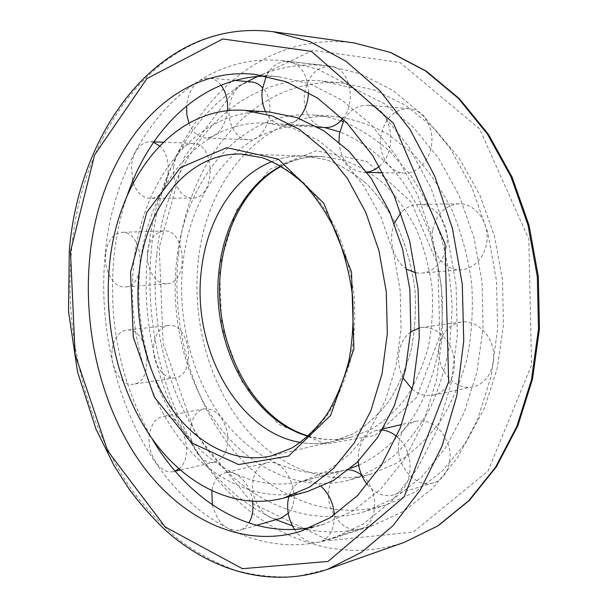 <?xml version="1.0" encoding="UTF-8"?>
<svg xmlns="http://www.w3.org/2000/svg" width="608" height="608" viewBox="0 0 608 608"><rect width="100%" height="100%" fill="white"/><g stroke="black" fill="none" stroke-linecap="round" stroke-linejoin="round"><path stroke-width="0.46" stroke-dasharray="3.04 2.28" d="M324.284 127.49L309.958 125.62C243.534 121.501 190.768 186.778 182.985 263.089C176.898 317.475 191.155 375.82 221.7 417.612C252.335 459.048 299.235 481.673 344.614 470.09L350.573 468.32M358.682 465.234C379.886 455.331 399.076 438.368 414.375 415.249C433.747 383.086 443.992 340.814 442.244 297.16C440.382 275.363 436.232 254.22 429.803 233.738C422.157 214.001 412.695 196.042 401.417 179.877C383.466 157.214 362.216 140.912 339.705 131.883M140.152 265.673C134.277 321.928 148.702 382.288 179.398 425.752C210.186 468.836 257.275 492.716 302.951 481.088L327.431 470.957L350.041 453.849L369.679 430.137L385.297 400.604L395.975 366.426L401.06 329.133L400.178 290.518L393.346 252.51L380.942 216.972L363.668 185.607L342.486 159.775L318.516 140.456L292.95 128.189L266.942 123.143C200.085 119.039 147.638 186.785 140.152 265.673M308.195 436.263C322.035 440.268 336.004 440.671 350.094 437.479L332.789 441.537C322.035 444.007 311.273 444.319 300.519 442.457C311.273 444.319 322.035 444.007 332.789 441.537L353.43 433.671C366.601 425.608 378.465 414.74 389.014 401.067C398.552 385.958 405.939 368.912 411.175 349.919C414.998 330.167 416.244 309.875 414.907 289.036C412.072 268.356 406.805 248.718 399.122 230.12C390.207 212.557 379.574 197.319 367.217 184.414C354.152 173.12 340.366 164.836 325.85 159.554L304.061 155.952C293.026 155.671 282.424 157.518 272.255 161.485C282.424 157.518 293.026 155.671 304.061 155.952L241.285 154.082L263.279 157.86C277.962 163.423 291.946 172.186 305.224 184.14C317.802 197.82 328.662 213.978 337.79 232.621C345.678 252.358 351.112 273.205 354.099 295.161C355.543 317.262 354.373 338.77 350.58 359.693C345.336 379.78 337.919 397.776 328.312 413.683C317.68 428.047 305.725 439.417 292.448 447.8L271.647 455.878L332.789 441.537L353.43 433.671C366.601 425.608 378.465 414.74 389.014 401.067C398.552 385.958 405.939 368.912 411.175 349.919C414.998 330.167 416.244 309.875 414.907 289.036C412.072 268.356 406.805 248.718 399.122 230.12C390.207 212.557 379.574 197.319 367.217 184.414C354.152 173.12 340.366 164.836 325.85 159.554L304.061 155.952L321.822 156.484C307.382 156.165 293.778 159.342 281.01 166.022M269.428 112.016C197.6 106.978 141.596 179.603 133.752 263.53C127.596 323.251 142.964 387.25 175.674 433.36C208.476 479.058 258.772 504.412 307.602 491.492M198.421 259.745C191.923 316.487 207.024 377.287 239.476 420.728C272.019 463.79 321.974 487.114 370.272 474.286L395.724 463.676C411.966 453.249 426.603 439.47 439.63 422.34C451.417 403.476 460.552 382.265 467.043 358.712C471.778 334.233 473.328 309.107 471.679 283.328C468.16 257.739 461.639 233.419 452.116 210.376C441.066 188.594 427.888 169.624 412.581 153.49L387.82 134.14C370.264 124.534 352.404 118.621 334.263 116.394C263.218 111.34 206.72 179.945 198.421 259.745M340.837 120.734L326.648 116.85L312.466 114.927C241.11 109.873 184.741 179.831 176.578 261.022C170.194 318.774 185.387 380.654 217.945 424.992C250.595 468.935 300.694 492.936 349.197 480.069C365.203 474.787 380.388 466.412 394.752 454.959C408.386 441.796 420.288 425.972 430.464 407.482C439.409 387.691 445.9 366.252 449.935 343.155L452.192 307.549C451.144 283.351 447.412 259.715 440.998 236.656C433.147 214.373 423.122 194.066 410.947 175.727L390.48 151.977C375.478 138.723 359.7 128.584 343.132 121.554M178.577 253.475C171.144 320.758 189.27 392.593 228.236 443.977C267.277 494.844 327.704 522.401 386.179 504.967L415.401 491.819L442.373 470.942L465.804 442.738L484.47 408.059L497.276 368.228L503.439 324.946L502.52 280.227L494.517 236.216L479.856 195.031L459.367 158.544L434.173 128.28L405.589 105.313L374.999 90.22L343.74 83.167C256.34 74.472 188.024 158.27 178.577 253.475M156.735 254.623C149.439 323.084 167.664 396.173 206.735 448.613C245.89 500.528 306.485 528.93 365.233 511.434L394.6 498.157L421.716 476.961L445.276 448.256L464.033 412.9L476.9 372.233L483.056 328.001L482.068 282.279L473.928 237.28L459.086 195.168L438.383 157.875L412.954 126.966L384.15 103.527L353.354 88.16L321.928 81.001C234.118 72.306 166.007 157.784 156.735 254.623M247.357 81.571C191.528 112.062 155.701 179.345 148.01 251.803C135.326 359.974 187.287 480.784 275.85 519.696M292.418 525.844C318.926 534.014 345.861 533.877 373.221 525.411L404.229 510.925L432.843 488.133L457.71 457.452L477.516 419.763L491.089 376.481L497.572 329.445L496.5 280.828L487.867 232.978L472.142 188.176L450.216 148.466L423.312 115.482L392.829 90.364L360.24 73.728L326.975 65.702C302.442 63.171 279.33 66.766 257.648 76.486M105.222 253.939C97.85 329.703 117.648 410.446 159.874 468.814C202.175 526.543 267.915 558.798 331.968 538.81L363.219 524.058L392.099 500.612L417.202 468.874L437.182 429.75L450.847 384.697L457.307 335.646L456.084 284.894L447.176 234.924L431.072 188.146L408.705 146.71L381.338 112.351L350.413 86.245L317.444 69.023L283.875 60.8C187.454 50.122 114.524 146.589 105.222 253.939M127.277 195.419C120.589 214.996 116.143 235.478 113.932 256.865C107.966 322.43 120.551 382.835 151.688 438.079M311.889 527.242L323.859 524.202L353.461 510.69L380.806 488.893L404.571 459.2L423.487 422.507L436.422 380.182L442.556 334.081L441.416 286.376L433.025 239.392L417.84 195.434L396.728 156.545L370.888 124.344L341.681 99.986L310.536 84.071L278.844 76.722L266.502 76.129M288.23 513.327C303.574 497.435 285.646 456.585 266.494 462.87C259.076 465.09 254.562 471.2 252.951 481.209C249.728 500.551 266.395 523.207 280.82 518.244M212.344 504.83C217.55 523.192 226.708 531.65 239.818 530.206C243.428 529.12 246.422 526.726 248.801 523.024M252.616 501.418C250.633 483.93 236.573 469.505 225.264 472.75C218.021 474.901 213.552 480.966 211.842 490.945M348.726 469.855L343.49 470.387C335.502 472.918 330.615 479.309 328.829 489.562C324.976 510.446 344.409 534.896 360.757 528.762C378.723 524.248 379.43 488.482 361.669 475.243M294.492 529.416C301.986 540.086 310.574 544.244 320.234 541.888C329.81 538.012 334.522 529.044 334.377 514.976M321.336 486.658C315.187 481.483 308.955 479.651 302.655 481.164C295.906 483.193 291.3 488.353 288.846 496.637M398.939 442.214C394.63 464.147 415.393 489.128 433.58 482.82C446.226 479.18 453.37 461.837 448.636 445.497C441.91 427.614 431.118 419.474 416.282 421.093C406.874 423.799 401.098 430.836 398.939 442.214M382.25 430.076L375.964 430.517C366.464 433.261 360.643 440.542 358.5 452.344L358.188 461.312M367.361 484.652C375.242 493.795 384.005 497.192 393.642 494.836C413.843 490.17 415.994 451.569 396.674 436.506M439.28 345.96C434.994 367.711 454.184 391.438 473.1 386.726C486.993 383.96 496.485 366.837 493.179 349.722C490.063 332.576 475.038 319.884 461.084 322.004C449.32 324.421 442.054 332.409 439.28 345.96M410.712 331.854C404.434 336.65 400.535 343.52 399.023 352.473C397.738 361.509 399.198 370.128 403.416 378.328M412.209 389.257C418.828 394.562 425.896 396.507 433.42 395.101C447.511 392.304 457.11 374.505 453.712 356.645C450.49 338.755 435.199 325.462 421.048 327.621L419.649 327.856M432.622 230.288C428.86 250.564 444.228 271.738 461.86 269.694C476.056 268.645 487.935 252.875 487.107 235.433C486.468 217.983 473.275 203.399 459.01 203.786C444.896 205.261 436.103 214.092 432.622 230.288M394.296 223.265L391.94 232.005C390.26 248.452 395.299 260.931 407.064 269.443M416.1 272.893L421.694 273.114C436.088 272.057 448.119 255.641 447.23 237.447C446.53 219.237 433.086 204.014 418.616 204.417C411.874 204.638 405.984 207.381 400.938 212.656M380.904 136.146C377.804 154.592 389.705 173.25 404.898 173.075C418.19 173.44 430.859 159.25 431.878 142.15C433.071 125.066 422.226 109.524 408.85 108.612C394.037 109.144 384.72 118.324 380.904 136.146M338.975 141.968C340.951 160.39 349.197 170.544 363.713 172.421L366.89 172.224M379.301 166.197C399.638 149.842 390.967 105.541 367.521 105.29C357.747 104.986 349.896 109.881 343.961 119.966M342.654 118.674C357.405 101.794 349.311 67.078 330.57 66.188C316.814 66.454 308.157 75.422 304.608 93.1C302.039 110.154 311.98 127.156 325.09 127.536M265.59 111.758C269.732 119.989 275.546 124.458 283.039 125.157C288.732 125.392 293.953 123.09 298.703 118.248M308.469 92.37C307.694 74.579 300.99 64.25 288.367 61.385C279.163 60.884 271.799 65.793 266.274 76.129M251.659 81.966C239.696 82.46 232.233 90.843 229.269 107.114C227.035 123.363 236.246 139.62 248.072 139.764C266.912 142.074 278.084 103.238 262.557 87.788M221.031 85.234C217.618 80.91 213.636 78.516 209.099 78.037C197.098 78.592 189.65 87.301 186.747 104.166L186.588 105.891M188.906 123.097C192.614 132.316 198.208 137.271 205.702 137.963C217.55 137.005 224.8 127.923 227.46 110.717M173.736 166.242C171.654 182.202 180.986 198.512 192.234 198.041C215.734 199.462 216.288 142.728 192.63 143.306C182.408 144.172 176.115 151.818 173.736 166.242M153.543 142.295L150.214 141.71C140.007 142.629 133.745 150.541 131.427 165.467L132.704 181.093M133.274 182.917C136.929 192.782 142.508 197.919 150.016 198.352C167.846 199.758 175.492 159.228 159.562 145.92M147.6 251.826C145.494 267.976 155.648 285.046 166.896 283.738C189.27 283.541 186.094 228.737 163.795 230.934C154.941 232.165 149.545 239.134 147.6 251.826M105.67 253.916C103.634 270.59 113.81 288.245 125.028 286.93C147.349 286.794 143.99 230.098 121.737 232.355C112.913 233.616 107.555 240.806 105.67 253.916M153.74 344.896C151.445 361.692 163.096 380.182 174.884 377.849C197.098 375.919 190.076 321.647 168.15 325.554C160.231 327.119 155.42 333.564 153.74 344.896M112.13 350.064C109.904 367.392 121.585 386.551 133.334 384.203C155.504 382.333 148.291 326.192 126.434 330.144C118.53 331.732 113.764 338.367 112.13 350.064M190.714 427.348C188.039 445.238 201.909 465.69 214.768 462.118C225.104 458.09 229.262 447.99 227.24 431.802C222.916 416.138 215.247 408.5 204.242 408.895C196.802 410.788 192.295 416.936 190.714 427.348M178.851 468.844C195.875 456.578 181.739 411.297 162.762 416.465C155.336 418.372 150.852 424.696 149.317 435.442C146.71 453.902 160.626 475.152 173.47 471.557L175.074 471.071M219.473 266.403L221.753 326.83L242.44 382.546L278.836 424.399L325.744 444.053L375.121 435.457L416.624 397.396L439.797 336.034L437.904 265.103L411.16 202L366.875 161.447L316.175 150.754L269.914 169.237L236.124 210.71L219.473 266.403M308.484 436.004C322.263 440.154 336.133 440.648 350.094 437.479L370.667 429.674C383.792 421.701 395.618 410.985 406.136 397.51C415.644 382.63 423.016 365.849 428.245 347.168C432.075 327.742 433.337 307.792 432.03 287.318C429.233 266.996 424.019 247.692 416.404 229.421C407.55 212.154 396.986 197.174 384.704 184.49C371.716 173.386 357.99 165.232 343.543 160.033L321.822 156.484C307.519 156.157 294.021 159.402 281.344 166.22M159.235 247.365L163.142 343.566L195.153 433.147L252.404 503.34L328.89 540.573L413.311 532.076L487.928 471.139L531.582 365.043L528.8 239.142L479.56 128.812L400.011 62.464L312.9 50.358L237.211 86.496L184.323 157.138L159.235 247.365M354.206 42.94C245.374 28.394 162.313 132.194 151.704 246.438C143.268 326.671 165.118 411.981 212.184 473.138C259.289 533.596 333.009 566.496 404.442 542.298M273.364 31.76C162.815 17.26 81.259 128.896 71.562 250.101C63.802 335.373 85.986 425.995 133.312 491.857C147.341 510.051 162.777 526.194 179.618 540.292C197.159 553.029 215.718 563.016 235.281 570.258C255.284 575.738 275.682 577.828 296.476 576.513L327.446 569.362M309.958 125.62L266.942 123.143M344.614 470.09L302.951 481.088M334.263 116.394L312.466 114.927M370.272 474.286L349.197 480.069M343.74 83.167L321.928 81.001M386.179 504.967L365.233 511.434M326.975 65.702L283.875 60.8M373.221 525.411L331.968 538.81M278.844 76.722L254.266 74.282M323.859 524.202L300.261 531.491M266.494 462.87L225.264 472.75M256.523 525.335L239.818 530.206M343.49 470.387L302.655 481.164M360.757 528.762L320.234 541.888M416.282 421.093L401.592 424.528M382.949 428.883L375.964 430.517M433.58 482.82L393.642 494.836M461.084 322.004L421.048 327.621M473.1 386.726L433.42 395.101M459.01 203.786L418.616 204.417M461.86 269.694L421.694 273.114M408.85 108.612L367.521 105.29M404.898 173.075L383.002 172.725M367.072 172.474L363.713 172.421M330.57 66.188L288.367 61.385M317.855 127.125L283.039 125.157M235.076 80.438L209.099 78.037M248.072 139.764L205.702 137.963M192.63 143.306L163.271 142.204M153.847 141.846L150.214 141.71M192.234 198.041L150.016 198.352M163.795 230.934L121.737 232.355M166.896 283.738L125.028 286.93M168.15 325.554L126.434 330.144M174.884 377.849L133.334 384.203M204.242 408.895L162.762 416.465M214.768 462.118L180.181 470.022M175.157 471.17L173.47 471.557"/><path stroke-width="0.91" d="M350.573 468.32L358.682 465.234M339.705 131.883L324.284 127.49M201.544 269.078C191.125 345.99 236.504 432.113 300.519 442.457C236.504 432.113 191.125 345.99 201.544 269.078C207.146 219.876 234.042 176.229 272.255 161.485C234.042 176.229 207.146 219.876 201.544 269.078M109.501 264.944C103.482 325.782 118.94 390.99 151.711 438.11C184.566 484.796 234.924 510.94 283.883 497.998L309.7 486.985L333.556 468.479L354.282 442.875L370.751 410.97L382.006 374.026L387.311 333.693L386.3 291.916L378.974 250.777L365.735 212.314L347.35 178.349L324.854 150.366L299.448 129.398L272.384 116.022L244.887 110.367C172.87 105.344 117.146 179.474 109.501 264.944M283.883 497.998L307.602 491.492L333.344 480.578L357.132 462.354L377.788 437.213L394.22 405.954L405.46 369.801L410.803 330.372L409.86 289.545L402.648 249.356L389.561 211.774L371.344 178.592L349.015 151.225L323.76 130.705L296.826 117.587L269.428 112.016L244.887 110.367M343.132 121.554L340.837 120.734M275.85 519.696L292.418 525.844M257.648 76.486L247.357 81.571M151.688 438.079C187.522 499.867 249.326 539.76 311.889 527.242M266.502 76.129C202.7 76.327 150.085 127.733 127.277 195.419M89.718 258.134C82.878 330.197 101.376 407.132 140.653 462.878C180.006 518.039 240.89 549.108 300.261 531.491L329.954 517.849L357.398 495.71L381.262 465.47L400.239 428.009L413.204 384.742L419.3 337.569L418.084 288.724L409.549 240.608L394.174 195.594L372.856 155.777L346.796 122.846L317.384 97.964L286.079 81.738L254.266 74.282C165.528 65.634 98.352 156.309 89.718 258.134M256.523 525.335L280.82 518.244L288.23 513.327M211.842 490.945L212.344 504.83M248.801 523.024C252.343 517.15 253.62 509.952 252.616 501.418M361.669 475.243C357.534 471.914 353.218 470.121 348.726 469.855M288.846 496.637L287.956 500.931C286.778 511.009 288.952 520.501 294.492 529.416M334.377 514.976C333.435 503.302 329.088 493.863 321.336 486.658M358.188 461.312C358.978 470.144 362.034 477.926 367.361 484.652M396.674 436.506C392.137 432.691 387.326 430.548 382.25 430.076M403.416 378.328L412.209 389.257M419.649 327.856L410.712 331.854M407.064 269.443L416.1 272.893M400.938 212.656L394.296 223.265M343.961 119.966L339.355 134.011L338.975 141.968M366.89 172.224C371.366 171.562 375.501 169.556 379.301 166.197M317.855 127.125L325.09 127.536C331.687 127.771 337.546 124.815 342.654 118.674M266.274 76.129L262.314 89.429C261.372 97.576 262.466 105.017 265.59 111.758M298.703 118.248C304.806 111.545 308.066 102.919 308.469 92.37M262.557 87.788C259.35 84.322 255.725 82.384 251.659 81.966L235.076 80.438M186.588 105.891L186.846 114.79L188.906 123.097M227.46 110.717C228.16 100.556 226.016 92.059 221.031 85.234M132.704 181.093L133.274 182.917M159.562 145.92L153.543 142.295M175.074 471.071L178.851 468.844M139.042 273.22C134.102 320.37 145.95 371.161 171.084 407.755C196.293 444.06 234.582 464.269 271.647 455.878L291.68 448.088C304.562 439.956 316.266 428.784 326.785 414.557C336.323 398.711 343.718 380.684 348.969 360.468C352.777 339.378 353.947 317.665 352.48 295.313C349.463 273.129 343.991 252.077 336.064 232.172C326.891 213.408 316.046 197.212 303.544 183.593C290.411 171.745 276.716 163.119 262.466 157.723L241.285 154.082C187.804 152.137 145.35 207.495 139.042 273.22M130.545 272.186L133.281 337.098L154.379 397.153L191.186 442.647L238.579 464.565L288.557 456.084L330.585 415.454L353.902 349.06L351.5 271.867L323.722 203.14L278.297 159.114L226.822 147.638L180.34 167.694L146.764 212.367L130.545 272.186M281.01 166.022C247.555 183.434 224.61 223.402 219.336 267.892C209.585 339.606 249.044 419.794 308.195 436.263M354.206 42.94L390.754 52.508L426.337 71.182L459.45 98.754L488.543 134.528L512.164 177.285L529.074 225.363L538.338 276.617L539.471 328.692L532.479 379.172L517.841 425.798L496.455 466.648L469.505 500.255L438.345 525.646L404.442 542.298L437.882 525.867L468.722 500.703L495.52 467.24L516.846 426.413L531.468 379.696L538.468 329.034L537.32 276.724L528.025 225.234L511.077 176.981L487.441 134.11L458.409 98.352L425.486 70.9L390.252 52.387L354.206 42.94L273.364 31.76C160.375 17.282 78.896 129.861 69.289 250.762L68.529 311.615L77.558 371.974L96.094 429.362L114.122 465.766L129.033 488.999C139.893 503.591 151.666 516.99 164.358 529.18C209.494 570.258 269.435 589.137 327.446 569.362L361.448 552.36L392.874 525.829L420.196 490.17L441.94 446.333L456.783 395.922L463.744 341.05L462.285 284.27L452.405 228.342L434.652 175.963L410.066 129.512L380.03 90.888L346.15 61.385L310.072 41.64L273.364 31.76M70.467 251.507L75.111 354.487L107.601 450.748L165.262 527.014L242.44 568.7L328.084 561.427L404.191 496.774L448.651 381.68L445.026 243.914L393.46 123.242L311.402 51.368L222.794 38.973L146.908 78.607L94.666 154.804L70.467 251.507M308.484 436.004C250.754 419.444 211.136 339.089 221.038 267.315C226.29 223.03 249.022 183.441 281.344 166.22M404.442 542.298L327.446 569.362M401.592 424.528L382.949 428.883M383.002 172.725L367.072 172.474M163.271 142.204L153.847 141.846M180.181 470.022L175.157 471.17"/></g></svg>
